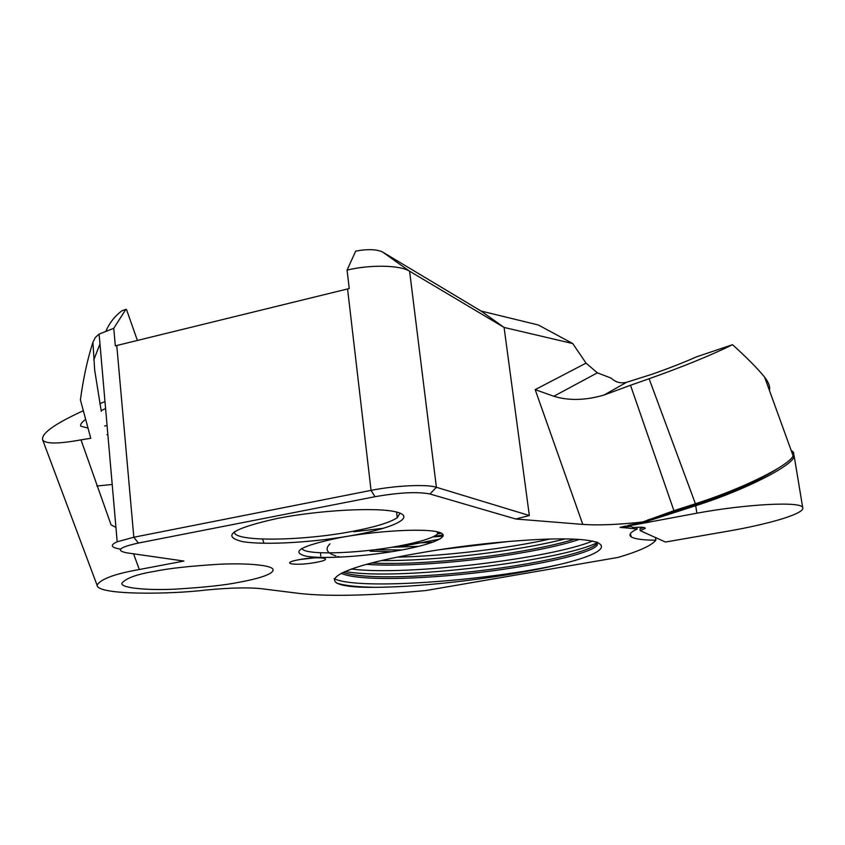 <?xml version="1.0" encoding="UTF-8"?>
<svg xmlns="http://www.w3.org/2000/svg" width="845" height="845" viewBox="0 0 845 845"><rect width="100%" height="100%" fill="white"/><g stroke="black" fill="none" stroke-linecap="round" stroke-linejoin="round"><path stroke-width="1.27" d="M355.365 534.896C316.072 542.31 264.791 545.5 242.388 541.582C220.767 536.205 232.343 528.505 277.139 518.471C320.266 509.957 378.159 507.042 396.664 512.059C415.846 516.939 394.89 527.544 355.365 534.896M234.435 531.674C231.952 542.11 302.51 541.212 353.485 531.167C375.444 526.953 390.031 522.474 397.256 517.721L400.023 513.105M238.818 582.311C225.203 585.131 203.994 587.402 175.2 589.145C146.829 590.507 121.342 588.057 121.775 583.42C125.461 578.392 136.267 574.389 154.181 571.421C168.239 568.442 189.967 566.044 219.341 564.249C248.124 562.876 272.787 565.326 273.051 569.699C273.674 574.853 253.004 579.765 238.818 582.311M300.028 559.506L314.71 557.848M301.908 548.384C303.524 555.408 357.805 553.802 398.491 546.081C419.3 542.184 432.334 538.191 437.604 534.114L438.851 532.202M315.861 562.411C295.856 566.245 277.973 563.478 299.225 559.654C319.991 555.704 336.986 558.714 315.861 562.411M339.035 537.8C375.529 530.871 423.06 528.157 437.731 531.906C452.962 535.561 434.404 544.085 400.509 550.211C366.814 556.39 323.815 559.242 306.312 556.242C289.846 552.081 300.757 545.933 339.035 537.8M383.767 528.209L353.791 531.78M106.058 330.733C109.692 322.653 114.962 315.998 121.891 310.802L125.852 309.354L113.758 328.293L115.321 345.858L349.228 288.546L347.073 270.104L355.682 251.145C367.533 248.905 376.479 249.19 382.521 251.99L481.037 311.034L538.328 324.987L572.741 343.556L586.039 363.128L597.362 372.835L611.199 378.137C615.551 382.267 620.663 383.662 626.515 382.32L651.791 374.314C668.152 368.61 683.087 362.78 696.607 356.812L732.52 344.707C746.621 357.393 757.321 368.219 764.63 377.176C768.739 382.489 770.334 386.904 769.425 390.401M626.515 382.32L603.995 395.059L630.507 385.267L673.919 510.676L695.414 503.747C741.994 488.949 788.86 465.711 793.149 455.877C794.437 453.448 793.814 451.737 791.279 450.734M630.507 385.267L649.108 378.74C683.109 366.667 710.92 355.322 732.52 344.707M509.134 541.434L439.231 549.725M433.622 536.564L443.255 534.896M579.3 539.427C562.907 544.888 539.987 549.979 510.56 554.69C461.011 562.527 401.977 566.995 366.519 564.365M437.583 533.903L441.523 533.227M574.621 539.173C558.207 544.191 536.776 548.806 510.338 553.042C463.271 560.499 407.448 564.925 371.663 563.002M523.467 540.388C488.199 542.744 452.624 547.106 416.754 553.486C321.987 570.048 310.685 588.204 375.212 587.317C425.7 587.148 507.359 577.019 558.545 564.703C623.948 549.556 616.396 533.903 523.467 540.388M596 541.793L597.352 544.845C594.384 551.267 558.112 560.869 512.302 567.935C444.65 578.698 359.336 582.522 341.158 573.216M597.352 542.215L597.109 543.081C594.141 549.546 557.88 559.189 512.081 566.277C446.751 576.681 364.628 580.642 343.017 572.318M443.192 536.142L432.851 536.924M391.478 551.753L370.11 551.162M401.797 549.979L374.905 549.746M105.593 408.536L101.147 410.596M85.366 419.574C81.5 422.479 79.99 424.686 80.856 426.207L87.732 428.035M104.653 425.986L107.061 425.5M634.553 523.932L633.824 524.956L627.613 525.59L642.644 521.999C618.054 524.682 598.102 525.484 582.796 524.407L515.788 519.01L429.947 493.987C417.694 491.558 399.379 492.455 375 496.702L138.422 543.039C119.272 547.285 115.374 550.549 126.708 552.831L183.925 561.059L139.309 569.509C114.73 573.85 100.65 579.068 97.059 585.184C97.09 595.471 171.281 594.341 206.201 590C230.104 587.74 248.536 587.317 261.464 588.712L300.44 593.57C329.624 596.665 371.451 595.651 425.943 590.528L618.096 557.415C639.073 551.215 651.664 545.479 655.868 540.208C643.563 540.177 635.429 539.11 631.447 537.029C628.331 534.917 630.254 532.255 637.214 529.054L636.634 527.312M627.085 526.889L627.254 527.988L620.04 527.407L626.124 525.949L624.751 526.583L630.898 526.456L633.327 527.544C641.144 526.931 645.115 527.206 645.274 528.336L640.246 530.671L665.448 542.046L727.904 531.188C769.415 524.037 805.486 513.454 802.708 507.602C801.599 501.064 745.522 504.18 696.861 513.2L633.824 524.956M115.934 527.407L111.054 524.819L81.004 439.854L90.753 438.301L80.402 399.833C83.37 378.116 87.531 358.935 92.908 342.288L95.422 337.366L99.108 334.092L113.758 328.293M137.386 340.44L126.539 309.619L125.852 309.354M120.465 549.239L120.127 549.039C110.811 547.528 109.839 545.11 117.191 541.782L133.827 537.24L371.05 490.385C395.154 485.505 426.883 484.069 436.4 487.28L529.34 515.524L515.788 519.01M99.963 343.947L93.753 359.928M104.991 401.618L99.752 403.709M83.063 410.828C54.122 424.127 40.676 433.876 42.725 440.076C45.905 444.037 58.664 443.963 81.004 439.854M106.871 434.689L107.843 434.467M627.254 527.988L637.214 529.054M673.919 510.676L642.644 521.999M572.741 343.556L504.085 327.438L409.603 271.213C400.139 265.098 370.268 264.464 347.073 270.104M655.498 537.547L655.868 540.208M481.037 311.034L504.085 327.438L529.34 515.524M375.212 587.317C356.949 586.99 344.042 585.553 336.479 582.997M597.859 542.395L597.267 542.68M597.151 542.733C561.767 560.594 397.625 581.371 344.929 571.484M565.052 538.93C517.721 551.109 435.798 561.122 381.634 560.573M340.493 557.119L337.842 556.475M335.898 555.904C326.677 552.989 324.702 548.975 329.994 543.863M418.729 546.356L391.763 547.254M558.545 564.703C487.037 580.705 357.9 590.623 334.06 578.656M398.935 546.979L439.97 539.057M592.683 541.011C552.281 558.006 408.431 576.353 351.362 569.012M549.715 539.099C507.158 548.585 444.481 556.126 397.53 557.119M433.031 542.152L411.578 543.398M643.732 527.449L639.971 528.79L640.246 530.671M647.714 519.992L696.512 504.275C732.351 492.36 759.623 480.33 778.319 468.172M696.861 513.2L695.72 505.701L641.777 523.055M792.019 452.762L794.12 455.719C795.367 464.327 746.103 489.751 695.72 505.701M634.563 523.995L635.345 523.742M112.195 484.46L96.774 486.023M603.995 395.059C585.437 400.445 568.706 400.847 553.824 396.263L535.181 389.651L586.039 363.128M695.414 503.747L649.108 378.74M116.768 345.499L133.827 537.24L138.422 543.039M347.57 288.937L371.05 490.385L375 496.702M429.947 493.987L436.4 487.28L409.603 271.213L382.521 251.99M582.796 524.407L535.181 389.651M139.309 569.509L133.573 553.813M793.149 455.877L764.63 377.176M597.109 543.081L597.352 544.845M117.191 541.782L99.108 334.092M630.254 533.86L631.447 537.029M437.319 531.811L437.604 534.114M320.804 555.968L320.456 552.767M802.708 507.602L794.12 455.719M97.059 585.184L42.725 440.076M92.908 342.288L94.682 370.195L101.294 411.314M397.256 517.721L396.58 512.028M263.999 543.293L262.563 539.078M553.824 396.263L597.362 372.835"/></g></svg>
